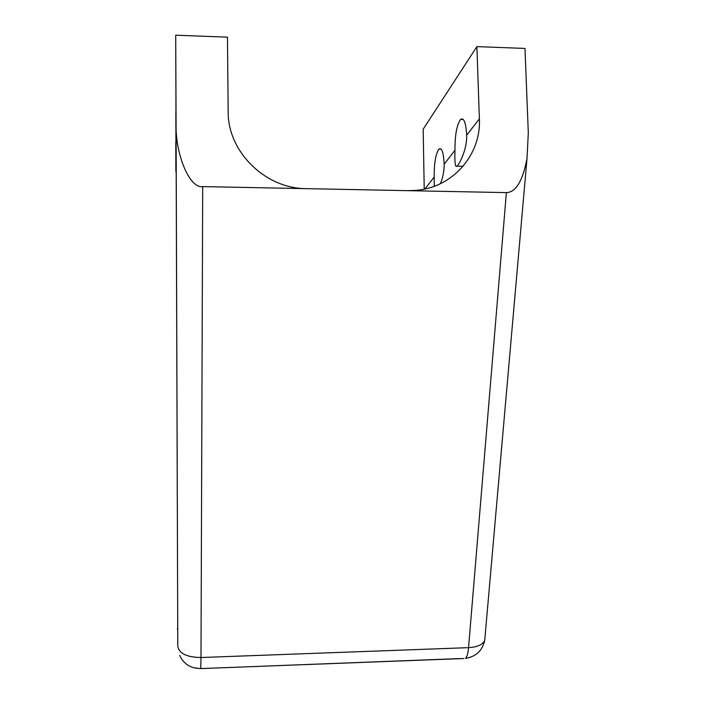 <?xml version="1.0" encoding="UTF-8"?>
<svg xmlns="http://www.w3.org/2000/svg" width="704" height="704" viewBox="0 0 704 704"><rect width="100%" height="100%" fill="white"/><g stroke="black" fill="none" stroke-linecap="round" stroke-linejoin="round"><path stroke-width="1.06" d="M459.325 658.592L200.737 668.606M175.93 143.334L175.859 111.179L175.93 143.334M440.396 183.682C442.886 177.813 444.145 171.31 444.171 164.19L454.969 150.286C454.573 162.721 455.277 168.01 457.081 166.153C459.914 163.398 467.254 148.438 466.664 135.221L479.389 118.844L476.89 46.614L423.166 129.21L424.222 189.13M175.859 171.494L175.789 142.446L175.859 171.494M424.917 188.98L434.174 177.056L434.262 186.261M202.699 186.604L306.451 188.654C265.346 188.76 227.612 151.694 228.166 111.575L227.462 37.162L175.71 35.2L176.079 123.244C175.102 154.167 189.684 188.98 202.699 186.604L200.992 657.527C186.956 657.263 179.221 653.576 177.795 646.448L176.079 123.244M177.795 646.448L175.71 35.2M484.977 637.49L484.722 640.394C482.742 644.679 477.356 647.099 468.547 647.645L506.378 192.614L407.651 190.661L416.064 190.353C452.778 187.519 481.281 154.713 479.389 118.844M506.378 192.614C515.9 192.377 522.782 180.946 527.023 158.321L528.308 132.862L524.99 48.435L476.89 46.614M306.451 188.654L407.651 190.661M434.174 177.056C434.122 163.002 435.714 153.666 438.97 149.028C441.813 147.462 443.538 152.513 444.171 164.19M454.969 150.286C454.907 135.01 456.799 124.705 460.636 119.372C463.927 117.436 465.942 122.716 466.664 135.221M179.652 655.398C183.841 664.224 190.881 668.58 200.754 668.483L200.992 657.527L468.547 647.645C468.019 653.479 466.99 657.043 465.467 658.354C475.895 656.726 482.31 650.734 484.722 640.394L527.023 158.321M463.874 658.522L200.614 668.589L193.89 667.814M177.417 628.443L177.426 629.121M463.074 166.294L457.081 166.153M441.074 149.081L438.97 149.028M463.276 119.451L460.636 119.372"/></g></svg>
